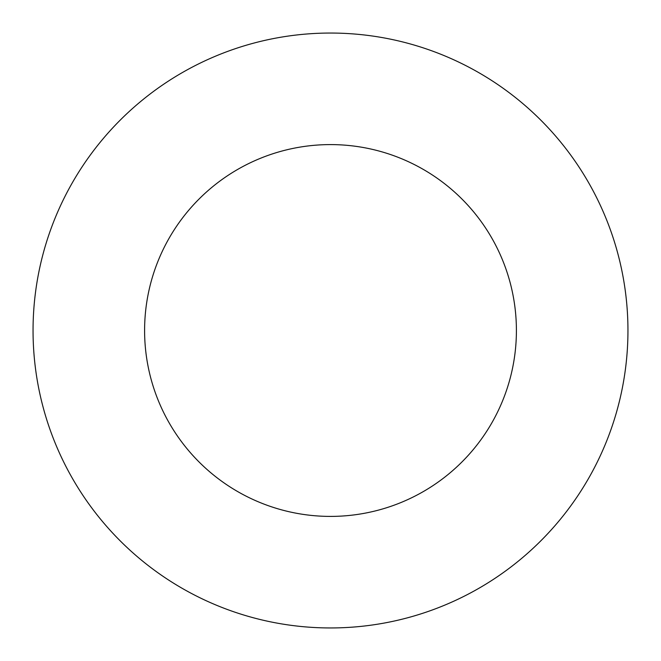 <?xml version="1.0" encoding="UTF-8"?>
<svg xmlns="http://www.w3.org/2000/svg" width="661" height="661" viewBox="0 0 661 661"><rect width="100%" height="100%" fill="white"/><g stroke="black" fill="none" stroke-linecap="round" stroke-linejoin="round"><path stroke-width="0.99" d="M516.406 330.5A185.906 185.906 0 0 0 330.5 144.594A185.906 185.906 0 0 0 144.594 330.5A185.906 185.906 0 0 0 330.5 516.406A185.906 185.906 0 0 0 516.406 330.5M627.95 330.5A297.45 297.45 0 0 0 330.5 33.05A297.45 297.45 0 0 0 33.05 330.5A297.45 297.45 0 0 0 330.5 627.95A297.45 297.45 0 0 0 627.95 330.5"/></g></svg>
